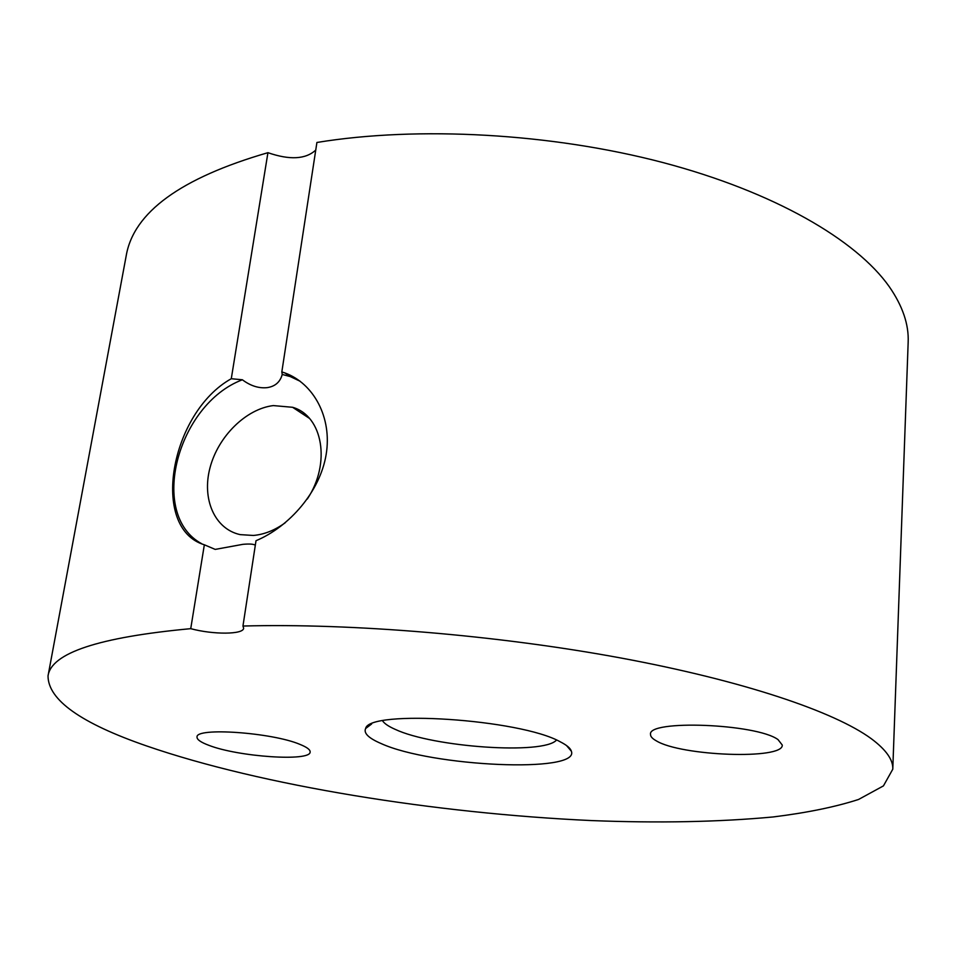 <?xml version="1.0" encoding="UTF-8"?>
<svg xmlns="http://www.w3.org/2000/svg" width="956" height="956" viewBox="0 0 956 956"><rect width="100%" height="100%" fill="white"/><g stroke="black" fill="none" stroke-linecap="round" stroke-linejoin="round"><path stroke-width="1.43" d="M190.734 628.666C98.755 637.246 51.182 653.008 48.027 675.94C48.099 699.935 80.973 723.262 146.627 745.955C261.705 785.689 435.828 813.437 591.202 820.559C658.349 823.212 718.984 822.005 773.105 816.962C806.852 812.791 835.341 806.96 858.548 799.467L883.44 785.892L892.785 769.198C893.274 759.912 886.093 749.719 871.215 738.653C834.66 711.826 743.995 680.851 620.779 657.979C497.634 635.19 351.533 623.085 242.955 626.037L243.637 628.223C243.457 634.593 213.152 634.76 190.734 628.666L204.345 544.789L215.208 549.401L242.908 544.334C249.217 543.773 253.28 544.012 255.085 545.075M892.785 769.198L908.164 342.284C908.941 324.526 902.643 306.004 889.295 286.716C856.445 240.04 774.491 192.001 662.902 162.544C551.349 133.219 418.25 125.905 316.914 142.468L281.829 371.92L282.223 374.453C280.18 382.03 275.185 386.415 267.226 387.634C258.837 388.518 250.544 385.901 242.37 379.771C177.219 404.34 148.132 514.89 201.74 543.749M307.282 499.056C331.218 463.266 322.781 415.824 292.596 407.292L273.308 405.583C246.015 408.893 218.195 436.378 210.033 467.687C201.644 498.96 214.61 529.086 240.207 534.631L253.364 535.456C264.191 534.512 274.802 530.293 285.187 522.801M560.204 741.784C566.777 745.118 570.505 748.261 571.377 751.237C580.077 773.524 431.67 766.652 381.205 743.589C368.669 738.223 363.471 733.204 365.622 728.52C368.932 709.304 519.992 719.103 560.204 741.784M382.579 720.848C384.455 723.632 388.626 726.452 395.091 729.308C433.211 747.305 543.797 754.989 556.512 740.052M299.993 744.401C306.972 747.222 310.353 749.755 310.126 752.014C310.664 761.789 238.319 756.865 208.862 745.322C200.784 742.31 196.84 739.538 197.032 737.028C195.454 727.122 272.257 732.499 299.993 744.401M778.017 739.597L782.271 745.059C783.573 759.96 680.863 756.088 656.27 740.816C652.339 738.63 650.427 736.49 650.546 734.411C647.14 719.51 756.435 723.572 778.017 739.597M242.955 626.037L256.005 540.714C289.572 526.648 320.152 491.456 326.163 454.435C332.282 417.342 313.496 383.368 284.948 372.96L281.829 371.92M242.37 379.771L231.28 378.719C170.347 412.705 149.638 528.274 204.345 544.789M231.28 378.719L267.931 152.685C180.732 177.971 133.47 212.387 126.168 255.945L48.027 675.94M315.755 150.068C305.693 159.341 289.752 160.214 267.931 152.685M300.244 381.301L290.254 376.568L282.223 374.453M566.538 745.549L571.377 751.237M309.385 418.346L292.596 407.292M371.597 724.015L365.622 728.52M290.254 376.568L284.948 372.96"/></g></svg>
